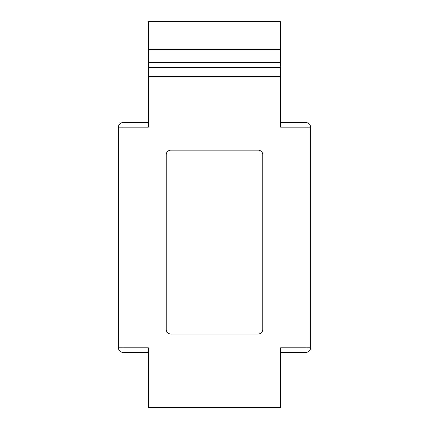 <?xml version="1.0" encoding="UTF-8"?>
<svg xmlns="http://www.w3.org/2000/svg" width="429" height="429" viewBox="0 0 429 429"><rect width="100%" height="100%" fill="white"/><g stroke="black" fill="none" stroke-linecap="round" stroke-linejoin="round"><path stroke-width="0.64" d="M280.689 76.609L148.311 76.609L148.311 67.412L280.689 67.412L280.689 127.166L310.564 127.166L310.564 347.796A4.596 4.596 0 0 1 305.968 352.391L280.689 352.391M148.311 62.634L148.311 49.356L280.689 49.356L280.689 62.634L148.311 62.634L148.311 67.412M148.311 49.356L148.311 21.45L280.689 21.45L280.689 49.356M148.311 76.609L148.311 127.166L123.032 127.166L123.032 347.796L148.311 347.796L148.311 407.55L280.689 407.55L280.689 347.796L305.968 347.796L305.968 122.571L280.689 122.571L305.968 122.571A4.596 4.596 0 0 1 310.564 127.166M280.689 62.634L280.689 67.412M148.311 352.391L123.032 352.391A4.596 4.596 0 0 1 118.436 347.796L118.436 127.166A4.596 4.596 0 0 1 123.032 122.571L148.311 122.571M258.167 150.15L170.833 150.15A4.596 4.596 0 0 0 166.238 154.746L166.238 329.413A4.596 4.596 0 0 0 170.833 334.009L258.167 334.009A4.596 4.596 0 0 0 262.762 329.413L262.762 154.746A4.596 4.596 0 0 0 258.167 150.15M123.032 352.391L123.032 347.796L118.436 347.796M118.436 127.166L123.032 127.166L123.032 122.571M310.564 347.796L305.968 347.796L305.968 352.391"/></g></svg>
